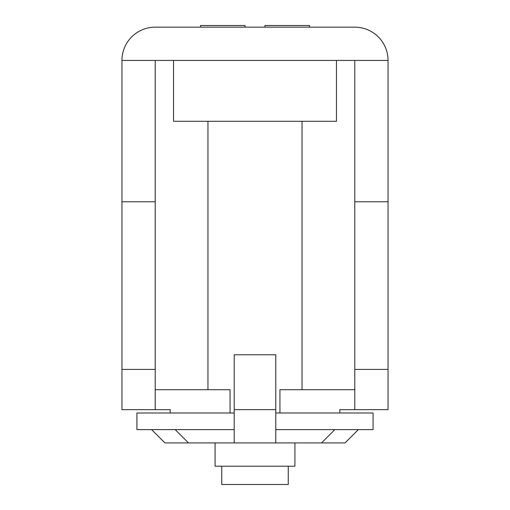 <?xml version="1.0" encoding="UTF-8"?>
<svg xmlns="http://www.w3.org/2000/svg" width="510" height="510" viewBox="0 0 510 510"><rect width="100%" height="100%" fill="white"/><g stroke="black" fill="none" stroke-linecap="round" stroke-linejoin="round"><path stroke-width="0.76" d="M339.813 412.992L339.813 409.664L388.046 409.664L388.046 60.422A33.258 33.258 0 0 0 354.781 27.164L155.218 27.164A33.258 33.258 0 0 0 121.954 60.422L121.954 201.781L155.218 201.781L155.218 409.664L121.954 409.664L121.954 201.781M388.046 60.422L155.218 60.422L155.218 201.781M155.218 60.422L121.954 60.422M155.218 369.406L121.954 369.406M354.781 60.422L354.781 201.781L388.046 201.781M354.781 201.781L354.781 369.406L388.046 369.406M354.781 409.664L354.781 369.406M279.945 412.992L279.945 389.704L354.781 389.704M230.055 412.992L230.055 389.704L155.218 389.704M155.218 409.664L170.187 409.664L170.187 412.992M302.041 121.291L302.041 389.704M207.959 389.704L207.959 121.291M336.472 60.422L336.472 121.291L173.527 121.291L173.527 60.422M294.914 442.922L294.914 466.204L215.086 466.204L215.086 442.922M234.211 412.992L136.922 412.992L136.922 429.618L234.211 429.618L234.211 354.781L275.789 354.781L275.789 409.664L234.211 409.664M345.041 442.922L358.345 429.618L345.041 442.922L275.789 442.922L275.789 429.618L373.078 429.618L373.078 412.992L275.789 412.992L275.789 409.664M275.789 429.618L275.789 412.992M234.211 429.618L234.211 442.922L164.959 442.922L151.655 429.618L164.959 442.922M275.789 442.922L234.211 442.922M264.977 25.5L264.977 27.164L264.977 25.5L309.423 25.5L309.57 27.164M221.742 466.204L221.742 484.5L288.258 484.5L288.258 466.204M200.43 27.164L200.577 25.5L245.023 25.5L245.023 27.164M175.172 429.618L188.477 442.922M321.523 442.922L334.828 429.618"/></g></svg>
